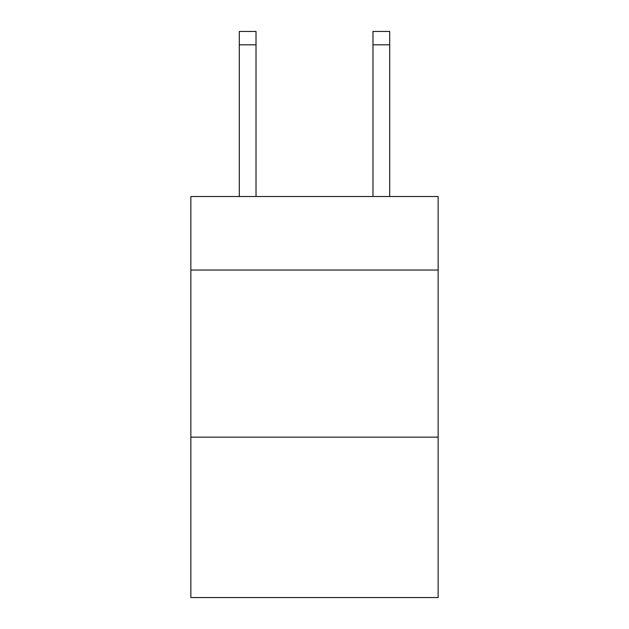 <?xml version="1.0" encoding="UTF-8"?>
<svg xmlns="http://www.w3.org/2000/svg" width="629" height="629" viewBox="0 0 629 629"><rect width="100%" height="100%" fill="white"/><g stroke="black" fill="none" stroke-linecap="round" stroke-linejoin="round"><path stroke-width="0.94" d="M438.146 270.053L438.146 196.531L190.854 196.531L190.854 270.053L438.146 270.053L438.146 597.55L190.854 597.55L190.854 270.053M438.146 437.147L190.854 437.147M256.019 196.531L256.019 44.816L239.311 44.816L239.311 31.45L256.019 31.45L256.019 44.816M239.311 196.531L239.311 44.816M389.689 196.531L389.689 31.45L372.981 31.45L372.981 196.531M372.981 44.816L389.689 44.816"/></g></svg>
